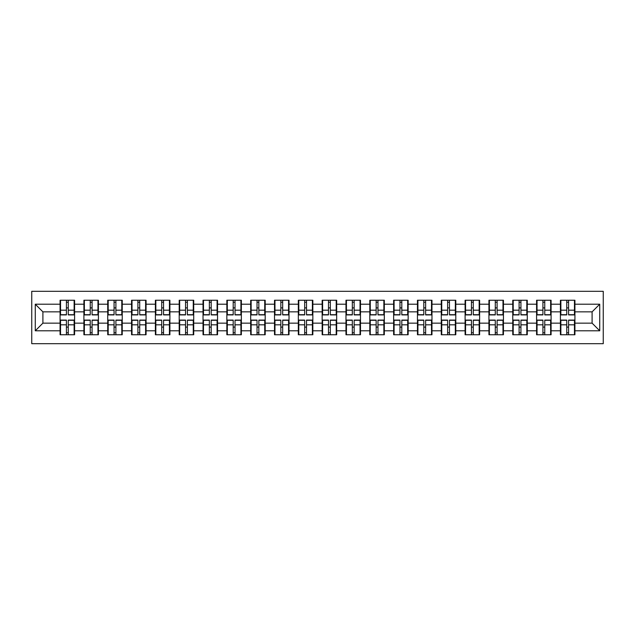 <?xml version="1.0" encoding="UTF-8"?>
<svg xmlns="http://www.w3.org/2000/svg" width="635" height="635" viewBox="0 0 635 635"><rect width="100%" height="100%" fill="white"/><g stroke="black" fill="none" stroke-linecap="round" stroke-linejoin="round"><path stroke-width="0.95" d="M31.75 343.694L603.25 343.694L603.25 291.306L31.75 291.306L31.75 343.694M574.921 327.2L574.461 327.2M560.872 327.2L560.411 327.2M560.411 307.8L560.872 307.8M574.461 307.8L574.921 307.8M574.921 305.816L574.461 305.816M560.872 305.816L560.411 305.816M560.411 329.184L560.872 329.184M574.461 329.184L574.921 329.184M551.093 327.2L550.632 327.2M537.043 327.2L536.583 327.2M536.583 307.8L537.043 307.8M550.632 307.8L551.093 307.8M551.093 305.816L550.632 305.816M537.043 305.816L536.583 305.816M536.583 329.184L537.043 329.184M550.632 329.184L551.093 329.184M527.272 327.2L526.812 327.2M513.215 327.2L512.762 327.2M512.762 307.8L513.215 307.8M526.812 307.8L527.272 307.8M527.272 305.816L526.812 305.816M513.215 305.816L512.762 305.816M512.762 329.184L513.215 329.184M526.812 329.184L527.272 329.184M503.444 327.2L502.983 327.2M489.394 327.2L488.934 327.2M488.934 307.8L489.394 307.8M502.983 307.8L503.444 307.8M503.444 305.816L502.983 305.816M489.394 305.816L488.934 305.816M488.934 329.184L489.394 329.184M502.983 329.184L503.444 329.184M479.615 327.2L479.163 327.2M465.566 327.2L465.106 327.2M465.106 307.8L465.566 307.8M479.163 307.8L479.615 307.8M479.615 305.816L479.163 305.816M465.566 305.816L465.106 305.816M465.106 329.184L465.566 329.184M479.163 329.184L479.615 329.184M455.795 327.2L455.335 327.2M441.746 327.2L441.285 327.2M441.285 307.8L441.746 307.8M455.335 307.8L455.795 307.8M455.795 305.816L455.335 305.816M441.746 305.816L441.285 305.816M441.285 329.184L441.746 329.184M455.335 329.184L455.795 329.184M431.967 327.2L431.506 327.2M417.917 327.2L417.457 327.2M417.457 307.8L417.917 307.8M431.506 307.8L431.967 307.8M431.967 305.816L431.506 305.816M417.917 305.816L417.457 305.816M417.457 329.184L417.917 329.184M431.506 329.184L431.967 329.184M408.146 327.2L407.686 327.2M394.089 327.2L393.637 327.2M393.637 307.8L394.089 307.8M407.686 307.8L408.146 307.8M408.146 305.816L407.686 305.816M394.089 305.816L393.637 305.816M393.637 329.184L394.089 329.184M407.686 329.184L408.146 329.184M384.318 327.2L383.858 327.2M370.269 327.2L369.808 327.2M369.808 307.8L370.269 307.8M383.858 307.8L384.318 307.8M384.318 305.816L383.858 305.816M370.269 305.816L369.808 305.816M369.808 329.184L370.269 329.184M383.858 329.184L384.318 329.184M360.49 327.2L360.037 327.2M346.44 327.2L345.98 327.2M345.98 307.8L346.44 307.8M360.037 307.8L360.49 307.8M360.49 305.816L360.037 305.816M346.44 305.816L345.98 305.816M345.98 329.184L346.44 329.184M360.037 329.184L360.49 329.184M336.669 327.2L336.209 327.2M322.62 327.2L322.159 327.2M322.159 307.8L322.62 307.8M336.209 307.8L336.669 307.8M336.669 305.816L336.209 305.816M322.62 305.816L322.159 305.816M322.159 329.184L322.62 329.184M336.209 329.184L336.669 329.184M312.841 327.2L312.38 327.2M298.791 327.2L298.331 327.2M298.331 307.8L298.791 307.8M312.38 307.8L312.841 307.8M312.841 305.816L312.38 305.816M298.791 305.816L298.331 305.816M298.331 329.184L298.791 329.184M312.38 329.184L312.841 329.184M289.02 327.2L288.56 327.2M274.963 327.2L274.51 327.2M274.51 307.8L274.963 307.8M288.56 307.8L289.02 307.8M289.02 305.816L288.56 305.816M274.963 305.816L274.51 305.816M274.51 329.184L274.963 329.184M288.56 329.184L289.02 329.184M265.192 327.2L264.731 327.2M251.142 327.2L250.682 327.2M250.682 307.8L251.142 307.8M264.731 307.8L265.192 307.8M265.192 305.816L264.731 305.816M251.142 305.816L250.682 305.816M250.682 329.184L251.142 329.184M264.731 329.184L265.192 329.184M241.363 327.2L240.911 327.2M227.314 327.2L226.854 327.2M226.854 307.8L227.314 307.8M240.911 307.8L241.363 307.8M241.363 305.816L240.911 305.816M227.314 305.816L226.854 305.816M226.854 329.184L227.314 329.184M240.911 329.184L241.363 329.184M217.543 327.2L217.083 327.2M203.494 327.2L203.033 327.2M203.033 307.8L203.494 307.8M217.083 307.8L217.543 307.8M217.543 305.816L217.083 305.816M203.494 305.816L203.033 305.816M203.033 329.184L203.494 329.184M217.083 329.184L217.543 329.184M193.715 327.2L193.254 327.2M179.665 327.2L179.205 327.2M179.205 307.8L179.665 307.8M193.254 307.8L193.715 307.8M193.715 305.816L193.254 305.816M179.665 305.816L179.205 305.816M179.205 329.184L179.665 329.184M193.254 329.184L193.715 329.184M169.894 327.2L169.434 327.2M155.837 327.2L155.384 327.2M155.384 307.8L155.837 307.8M169.434 307.8L169.894 307.8M169.894 305.816L169.434 305.816M155.837 305.816L155.384 305.816M155.384 329.184L155.837 329.184M169.434 329.184L169.894 329.184M146.066 327.2L145.605 327.2M132.016 327.2L131.556 327.2M131.556 307.8L132.016 307.8M145.605 307.8L146.066 307.8M146.066 305.816L145.605 305.816M132.016 305.816L131.556 305.816M131.556 329.184L132.016 329.184M145.605 329.184L146.066 329.184M122.237 327.2L121.785 327.2M108.188 327.2L107.728 327.2M107.728 307.8L108.188 307.8M121.785 307.8L122.237 307.8M122.237 305.816L121.785 305.816M108.188 305.816L107.728 305.816M107.728 329.184L108.188 329.184M121.785 329.184L122.237 329.184M98.417 327.2L97.957 327.2M84.368 327.2L83.907 327.2M83.907 307.8L84.368 307.8M97.957 307.8L98.417 307.8M98.417 305.816L97.957 305.816M84.368 305.816L83.907 305.816M83.907 329.184L84.368 329.184M97.957 329.184L98.417 329.184M592.098 323.151L592.098 311.849L574.921 311.849L574.921 323.151L592.098 323.151L599.734 330.787L599.734 304.213L574.921 304.213L574.921 300.244L560.411 300.244L560.411 311.849L551.093 311.849L551.093 323.151L560.411 323.151L560.411 311.849M599.734 330.787L574.921 330.787L574.921 334.756L560.411 334.756L560.411 330.787L551.093 330.787L551.093 334.756L536.583 334.756L536.583 330.787L527.272 330.787L527.272 334.756L512.762 334.756L512.762 330.787L503.444 330.787L503.444 334.756L488.934 334.756L488.934 330.787L479.615 330.787L479.615 334.756L465.106 334.756L465.106 330.787L455.795 330.787L455.795 334.756L441.285 334.756L441.285 330.787L431.967 330.787L431.967 334.756L417.457 334.756L417.457 330.787L408.146 330.787L408.146 334.756L393.637 334.756L393.637 330.787L384.318 330.787L384.318 334.756L369.808 334.756L369.808 330.787L360.49 330.787L360.49 334.756L345.98 334.756L345.98 330.787L336.669 330.787L336.669 334.756L322.159 334.756L322.159 330.787L312.841 330.787L312.841 334.756L298.331 334.756L298.331 330.787L289.02 330.787L289.02 334.756L274.51 334.756L274.51 330.787L265.192 330.787L265.192 334.756L250.682 334.756L250.682 330.787L241.363 330.787L241.363 334.756L226.854 334.756L226.854 330.787L217.543 330.787L217.543 334.756L203.033 334.756L203.033 330.787L193.715 330.787L193.715 334.756L179.205 334.756L179.205 330.787L169.894 330.787L169.894 334.756L155.384 334.756L155.384 330.787L146.066 330.787L146.066 334.756L131.556 334.756L131.556 330.787L122.237 330.787L122.237 334.756L107.728 334.756L107.728 330.787L98.417 330.787L98.417 334.756L83.907 334.756L83.907 330.787L74.589 330.787L74.589 334.756L60.079 334.756L60.079 330.787L35.266 330.787L35.266 304.213L60.079 304.213L60.079 311.849L42.902 311.849L42.902 323.151L60.079 323.151L60.079 311.849M560.411 304.213L551.093 304.213L551.093 300.244L536.583 300.244L536.583 304.213L527.272 304.213L527.272 300.244L512.762 300.244L512.762 304.213L503.444 304.213L503.444 300.244L488.934 300.244L488.934 304.213L479.615 304.213L479.615 300.244L465.106 300.244L465.106 304.213L455.795 304.213L455.795 300.244L441.285 300.244L441.285 304.213L431.967 304.213L431.967 300.244L417.457 300.244L417.457 304.213L408.146 304.213L408.146 300.244L393.637 300.244L393.637 304.213L384.318 304.213L384.318 300.244L369.808 300.244L369.808 304.213L360.49 304.213L360.49 300.244L345.98 300.244L345.98 304.213L336.669 304.213L336.669 300.244L322.159 300.244L322.159 304.213L312.841 304.213L312.841 300.244L298.331 300.244L298.331 304.213L289.02 304.213L289.02 300.244L274.51 300.244L274.51 304.213L265.192 304.213L265.192 300.244L250.682 300.244L250.682 304.213L241.363 304.213L241.363 300.244L226.854 300.244L226.854 304.213L217.543 304.213L217.543 300.244L203.033 300.244L203.033 304.213L193.715 304.213L193.715 300.244L179.205 300.244L179.205 304.213L169.894 304.213L169.894 300.244L155.384 300.244L155.384 304.213L146.066 304.213L146.066 300.244L131.556 300.244L131.556 304.213L122.237 304.213L122.237 300.244L107.728 300.244L107.728 304.213L98.417 304.213L98.417 300.244L83.907 300.244L83.907 304.213L74.589 304.213L74.589 300.244L60.079 300.244L60.079 304.213M560.411 323.151L560.411 330.787M551.093 323.151L551.093 330.787M551.093 304.213L551.093 311.849M527.272 323.151L536.583 323.151L536.583 311.849L527.272 311.849L527.272 330.787M536.583 323.151L536.583 330.787M536.583 304.213L536.583 311.849M527.272 304.213L527.272 311.849M503.444 323.151L512.762 323.151L512.762 311.849L503.444 311.849L503.444 330.787M512.762 323.151L512.762 330.787M512.762 304.213L512.762 311.849M503.444 304.213L503.444 311.849M479.615 323.151L488.934 323.151L488.934 311.849L479.615 311.849L479.615 330.787M488.934 323.151L488.934 330.787M488.934 304.213L488.934 311.849M479.615 304.213L479.615 311.849M455.795 323.151L465.106 323.151L465.106 311.849L455.795 311.849L455.795 330.787M465.106 323.151L465.106 330.787M465.106 304.213L465.106 311.849M455.795 304.213L455.795 311.849M431.967 323.151L441.285 323.151L441.285 311.849L431.967 311.849L431.967 330.787M441.285 323.151L441.285 330.787M441.285 304.213L441.285 311.849M431.967 304.213L431.967 311.849M408.146 323.151L417.457 323.151L417.457 311.849L408.146 311.849L408.146 330.787M417.457 323.151L417.457 330.787M417.457 304.213L417.457 311.849M408.146 304.213L408.146 311.849M384.318 323.151L393.637 323.151L393.637 311.849L384.318 311.849L384.318 330.787M393.637 323.151L393.637 330.787M393.637 304.213L393.637 311.849M384.318 304.213L384.318 311.849M360.49 323.151L369.808 323.151L369.808 311.849L360.49 311.849L360.49 330.787M369.808 323.151L369.808 330.787M369.808 304.213L369.808 311.849M360.49 304.213L360.49 311.849M336.669 323.151L345.98 323.151L345.98 311.849L336.669 311.849L336.669 330.787M345.98 323.151L345.98 330.787M345.98 304.213L345.98 311.849M336.669 304.213L336.669 311.849M312.841 323.151L322.159 323.151L322.159 311.849L312.841 311.849L312.841 330.787M322.159 323.151L322.159 330.787M322.159 304.213L322.159 311.849M312.841 304.213L312.841 311.849M289.02 323.151L298.331 323.151L298.331 311.849L289.02 311.849L289.02 330.787M298.331 323.151L298.331 330.787M298.331 304.213L298.331 311.849M289.02 304.213L289.02 311.849M265.192 323.151L274.51 323.151L274.51 311.849L265.192 311.849L265.192 330.787M274.51 323.151L274.51 330.787M274.51 304.213L274.51 311.849M265.192 304.213L265.192 311.849M241.363 323.151L250.682 323.151L250.682 311.849L241.363 311.849L241.363 330.787M250.682 323.151L250.682 330.787M250.682 304.213L250.682 311.849M241.363 304.213L241.363 311.849M217.543 323.151L226.854 323.151L226.854 311.849L217.543 311.849L217.543 330.787M226.854 323.151L226.854 330.787M226.854 304.213L226.854 311.849M217.543 304.213L217.543 311.849M193.715 323.151L203.033 323.151L203.033 311.849L193.715 311.849L193.715 330.787M203.033 323.151L203.033 330.787M203.033 304.213L203.033 311.849M193.715 304.213L193.715 311.849M169.894 323.151L179.205 323.151L179.205 311.849L169.894 311.849L169.894 330.787M179.205 323.151L179.205 330.787M179.205 304.213L179.205 311.849M169.894 304.213L169.894 311.849M146.066 323.151L155.384 323.151L155.384 311.849L146.066 311.849L146.066 330.787M155.384 323.151L155.384 330.787M155.384 304.213L155.384 311.849M146.066 304.213L146.066 311.849M122.237 323.151L131.556 323.151L131.556 311.849L122.237 311.849L122.237 330.787M131.556 323.151L131.556 330.787M131.556 304.213L131.556 311.849M122.237 304.213L122.237 311.849M98.417 323.151L107.728 323.151L107.728 311.849L98.417 311.849L98.417 330.787M107.728 323.151L107.728 330.787M107.728 304.213L107.728 311.849M98.417 304.213L98.417 311.849M74.589 323.151L83.907 323.151L83.907 311.849L74.589 311.849L74.589 330.787M83.907 323.151L83.907 330.787M83.907 304.213L83.907 311.849M74.589 304.213L74.589 311.849M74.589 327.2L74.128 327.2M60.539 327.2L60.079 327.2M60.079 307.8L60.539 307.8M74.128 307.8L74.589 307.8M74.589 305.816L74.128 305.816M60.539 305.816L60.079 305.816M60.079 329.184L60.539 329.184M74.128 329.184L74.589 329.184M60.079 323.151L60.079 330.787M42.902 323.151L35.266 330.787M35.266 304.213L42.902 311.849M574.921 323.151L574.921 330.787M574.921 304.213L574.921 311.849M599.734 304.213L592.098 311.849M74.128 300.244L74.128 314.904L68.255 314.904L68.255 300.244M66.421 300.244L66.421 314.904L60.539 314.904L60.539 300.244M66.421 302.228L68.255 302.228M68.255 307.88L66.421 307.88M60.539 334.756L60.539 320.096L66.421 320.096L66.421 334.756M68.255 334.756L68.255 320.096L74.128 320.096L74.128 334.756M68.255 332.772L66.421 332.772M66.421 327.12L68.255 327.12M97.957 300.244L97.957 314.904L92.075 314.904L92.075 300.244M90.241 300.244L90.241 314.904L84.368 314.904L84.368 300.244M90.241 302.228L92.075 302.228M92.075 307.88L90.241 307.88M121.785 300.244L121.785 314.904L115.903 314.904L115.903 300.244M114.07 300.244L114.07 314.904L108.188 314.904L108.188 300.244M114.07 302.228L115.903 302.228M115.903 307.88L114.07 307.88M145.605 300.244L145.605 314.904L139.724 314.904L139.724 300.244M137.898 300.244L137.898 314.904L132.016 314.904L132.016 300.244M137.898 302.228L139.724 302.228M139.724 307.88L137.898 307.88M169.434 300.244L169.434 314.904L163.552 314.904L163.552 300.244M161.719 300.244L161.719 314.904L155.837 314.904L155.837 300.244M161.719 302.228L163.552 302.228M163.552 307.88L161.719 307.88M193.254 300.244L193.254 314.904L187.381 314.904L187.381 300.244M185.547 300.244L185.547 314.904L179.665 314.904L179.665 300.244M185.547 302.228L187.381 302.228M187.381 307.88L185.547 307.88M84.368 334.756L84.368 320.096L90.241 320.096L90.241 334.756M92.075 334.756L92.075 320.096L97.957 320.096L97.957 334.756M92.075 332.772L90.241 332.772M90.241 327.12L92.075 327.12M108.188 334.756L108.188 320.096L114.07 320.096L114.07 334.756M115.903 334.756L115.903 320.096L121.785 320.096L121.785 334.756M115.903 332.772L114.07 332.772M114.07 327.12L115.903 327.12M132.016 334.756L132.016 320.096L137.898 320.096L137.898 334.756M139.724 334.756L139.724 320.096L145.605 320.096L145.605 334.756M139.724 332.772L137.898 332.772M137.898 327.12L139.724 327.12M155.837 334.756L155.837 320.096L161.719 320.096L161.719 334.756M163.552 334.756L163.552 320.096L169.434 320.096L169.434 334.756M163.552 332.772L161.719 332.772M161.719 327.12L163.552 327.12M179.665 334.756L179.665 320.096L185.547 320.096L185.547 334.756M187.381 334.756L187.381 320.096L193.254 320.096L193.254 334.756M187.381 332.772L185.547 332.772M185.547 327.12L187.381 327.12M217.083 300.244L217.083 314.904L211.201 314.904L211.201 300.244M209.367 300.244L209.367 314.904L203.494 314.904L203.494 300.244M209.367 302.228L211.201 302.228M211.201 307.88L209.367 307.88M203.494 334.756L203.494 320.096L209.367 320.096L209.367 334.756M211.201 334.756L211.201 320.096L217.083 320.096L217.083 334.756M211.201 332.772L209.367 332.772M209.367 327.12L211.201 327.12M240.911 300.244L240.911 314.904L235.029 314.904L235.029 300.244M233.196 300.244L233.196 314.904L227.314 314.904L227.314 300.244M233.196 302.228L235.029 302.228M235.029 307.88L233.196 307.88M227.314 334.756L227.314 320.096L233.196 320.096L233.196 334.756M235.029 334.756L235.029 320.096L240.911 320.096L240.911 334.756M235.029 332.772L233.196 332.772M233.196 327.12L235.029 327.12M264.731 300.244L264.731 314.904L258.85 314.904L258.85 300.244M257.024 300.244L257.024 314.904L251.142 314.904L251.142 300.244M257.024 302.228L258.85 302.228M258.85 307.88L257.024 307.88M251.142 334.756L251.142 320.096L257.024 320.096L257.024 334.756M258.85 334.756L258.85 320.096L264.731 320.096L264.731 334.756M258.85 332.772L257.024 332.772M257.024 327.12L258.85 327.12M288.56 300.244L288.56 314.904L282.678 314.904L282.678 300.244M280.845 300.244L280.845 314.904L274.963 314.904L274.963 300.244M280.845 302.228L282.678 302.228M282.678 307.88L280.845 307.88M274.963 334.756L274.963 320.096L280.845 320.096L280.845 334.756M282.678 334.756L282.678 320.096L288.56 320.096L288.56 334.756M282.678 332.772L280.845 332.772M280.845 327.12L282.678 327.12M312.38 300.244L312.38 314.904L306.507 314.904L306.507 300.244M304.673 300.244L304.673 314.904L298.791 314.904L298.791 300.244M304.673 302.228L306.507 302.228M306.507 307.88L304.673 307.88M298.791 334.756L298.791 320.096L304.673 320.096L304.673 334.756M306.507 334.756L306.507 320.096L312.38 320.096L312.38 334.756M306.507 332.772L304.673 332.772M304.673 327.12L306.507 327.12M336.209 300.244L336.209 314.904L330.327 314.904L330.327 300.244M328.493 300.244L328.493 314.904L322.62 314.904L322.62 300.244M328.493 302.228L330.327 302.228M330.327 307.88L328.493 307.88M322.62 334.756L322.62 320.096L328.493 320.096L328.493 334.756M330.327 334.756L330.327 320.096L336.209 320.096L336.209 334.756M330.327 332.772L328.493 332.772M328.493 327.12L330.327 327.12M360.037 300.244L360.037 314.904L354.155 314.904L354.155 300.244M352.322 300.244L352.322 314.904L346.44 314.904L346.44 300.244M352.322 302.228L354.155 302.228M354.155 307.88L352.322 307.88M346.44 334.756L346.44 320.096L352.322 320.096L352.322 334.756M354.155 334.756L354.155 320.096L360.037 320.096L360.037 334.756M354.155 332.772L352.322 332.772M352.322 327.12L354.155 327.12M383.858 300.244L383.858 314.904L377.976 314.904L377.976 300.244M376.15 300.244L376.15 314.904L370.269 314.904L370.269 300.244M376.15 302.228L377.976 302.228M377.976 307.88L376.15 307.88M370.269 334.756L370.269 320.096L376.15 320.096L376.15 334.756M377.976 334.756L377.976 320.096L383.858 320.096L383.858 334.756M377.976 332.772L376.15 332.772M376.15 327.12L377.976 327.12M407.686 300.244L407.686 314.904L401.804 314.904L401.804 300.244M399.971 300.244L399.971 314.904L394.089 314.904L394.089 300.244M399.971 302.228L401.804 302.228M401.804 307.88L399.971 307.88M394.089 334.756L394.089 320.096L399.971 320.096L399.971 334.756M401.804 334.756L401.804 320.096L407.686 320.096L407.686 334.756M401.804 332.772L399.971 332.772M399.971 327.12L401.804 327.12M431.506 300.244L431.506 314.904L425.633 314.904L425.633 300.244M423.799 300.244L423.799 314.904L417.917 314.904L417.917 300.244M423.799 302.228L425.633 302.228M425.633 307.88L423.799 307.88M417.917 334.756L417.917 320.096L423.799 320.096L423.799 334.756M425.633 334.756L425.633 320.096L431.506 320.096L431.506 334.756M425.633 332.772L423.799 332.772M423.799 327.12L425.633 327.12M455.335 300.244L455.335 314.904L449.453 314.904L449.453 300.244M447.619 300.244L447.619 314.904L441.746 314.904L441.746 300.244M447.619 302.228L449.453 302.228M449.453 307.88L447.619 307.88M441.746 334.756L441.746 320.096L447.619 320.096L447.619 334.756M449.453 334.756L449.453 320.096L455.335 320.096L455.335 334.756M449.453 332.772L447.619 332.772M447.619 327.12L449.453 327.12M479.163 300.244L479.163 314.904L473.281 314.904L473.281 300.244M471.448 300.244L471.448 314.904L465.566 314.904L465.566 300.244M471.448 302.228L473.281 302.228M473.281 307.88L471.448 307.88M465.566 334.756L465.566 320.096L471.448 320.096L471.448 334.756M473.281 334.756L473.281 320.096L479.163 320.096L479.163 334.756M473.281 332.772L471.448 332.772M471.448 327.12L473.281 327.12M502.983 300.244L502.983 314.904L497.102 314.904L497.102 300.244M495.276 300.244L495.276 314.904L489.394 314.904L489.394 300.244M495.276 302.228L497.102 302.228M497.102 307.88L495.276 307.88M489.394 334.756L489.394 320.096L495.276 320.096L495.276 334.756M497.102 334.756L497.102 320.096L502.983 320.096L502.983 334.756M497.102 332.772L495.276 332.772M495.276 327.12L497.102 327.12M526.812 300.244L526.812 314.904L520.93 314.904L520.93 300.244M519.097 300.244L519.097 314.904L513.215 314.904L513.215 300.244M519.097 302.228L520.93 302.228M520.93 307.88L519.097 307.88M513.215 334.756L513.215 320.096L519.097 320.096L519.097 334.756M520.93 334.756L520.93 320.096L526.812 320.096L526.812 334.756M520.93 332.772L519.097 332.772M519.097 327.12L520.93 327.12M550.632 300.244L550.632 314.904L544.759 314.904L544.759 300.244M542.925 300.244L542.925 314.904L537.043 314.904L537.043 300.244M542.925 302.228L544.759 302.228M544.759 307.88L542.925 307.88M537.043 334.756L537.043 320.096L542.925 320.096L542.925 334.756M544.759 334.756L544.759 320.096L550.632 320.096L550.632 334.756M544.759 332.772L542.925 332.772M542.925 327.12L544.759 327.12M574.461 300.244L574.461 314.904L568.579 314.904L568.579 300.244M566.745 300.244L566.745 314.904L560.872 314.904L560.872 300.244M566.745 302.228L568.579 302.228M568.579 307.88L566.745 307.88M560.872 334.756L560.872 320.096L566.745 320.096L566.745 334.756M568.579 334.756L568.579 320.096L574.461 320.096L574.461 334.756M568.579 332.772L566.745 332.772M566.745 327.12L568.579 327.12M66.421 310.19L60.539 310.19M66.421 314.706L60.539 314.706M74.128 310.19L68.255 310.19M74.128 314.706L68.255 314.706M68.255 324.81L74.128 324.81M68.255 320.294L74.128 320.294M60.539 324.81L66.421 324.81M60.539 320.294L66.421 320.294M90.241 310.19L84.368 310.19M90.241 314.706L84.368 314.706M97.957 310.19L92.075 310.19M97.957 314.706L92.075 314.706M114.07 310.19L108.188 310.19M114.07 314.706L108.188 314.706M121.785 310.19L115.903 310.19M121.785 314.706L115.903 314.706M137.898 310.19L132.016 310.19M137.898 314.706L132.016 314.706M145.605 310.19L139.724 310.19M145.605 314.706L139.724 314.706M161.719 310.19L155.837 310.19M161.719 314.706L155.837 314.706M169.434 310.19L163.552 310.19M169.434 314.706L163.552 314.706M185.547 310.19L179.665 310.19M185.547 314.706L179.665 314.706M193.254 310.19L187.381 310.19M193.254 314.706L187.381 314.706M92.075 324.81L97.957 324.81M92.075 320.294L97.957 320.294M84.368 324.81L90.241 324.81M84.368 320.294L90.241 320.294M115.903 324.81L121.785 324.81M115.903 320.294L121.785 320.294M108.188 324.81L114.07 324.81M108.188 320.294L114.07 320.294M139.724 324.81L145.605 324.81M139.724 320.294L145.605 320.294M132.016 324.81L137.898 324.81M132.016 320.294L137.898 320.294M163.552 324.81L169.434 324.81M163.552 320.294L169.434 320.294M155.837 324.81L161.719 324.81M155.837 320.294L161.719 320.294M187.381 324.81L193.254 324.81M187.381 320.294L193.254 320.294M179.665 324.81L185.547 324.81M179.665 320.294L185.547 320.294M209.367 310.19L203.494 310.19M209.367 314.706L203.494 314.706M217.083 310.19L211.201 310.19M217.083 314.706L211.201 314.706M211.201 324.81L217.083 324.81M211.201 320.294L217.083 320.294M203.494 324.81L209.367 324.81M203.494 320.294L209.367 320.294M233.196 310.19L227.314 310.19M233.196 314.706L227.314 314.706M240.911 310.19L235.029 310.19M240.911 314.706L235.029 314.706M235.029 324.81L240.911 324.81M235.029 320.294L240.911 320.294M227.314 324.81L233.196 324.81M227.314 320.294L233.196 320.294M257.024 310.19L251.142 310.19M257.024 314.706L251.142 314.706M264.731 310.19L258.85 310.19M264.731 314.706L258.85 314.706M258.85 324.81L264.731 324.81M258.85 320.294L264.731 320.294M251.142 324.81L257.024 324.81M251.142 320.294L257.024 320.294M280.845 310.19L274.963 310.19M280.845 314.706L274.963 314.706M288.56 310.19L282.678 310.19M288.56 314.706L282.678 314.706M282.678 324.81L288.56 324.81M282.678 320.294L288.56 320.294M274.963 324.81L280.845 324.81M274.963 320.294L280.845 320.294M304.673 310.19L298.791 310.19M304.673 314.706L298.791 314.706M312.38 310.19L306.507 310.19M312.38 314.706L306.507 314.706M306.507 324.81L312.38 324.81M306.507 320.294L312.38 320.294M298.791 324.81L304.673 324.81M298.791 320.294L304.673 320.294M328.493 310.19L322.62 310.19M328.493 314.706L322.62 314.706M336.209 310.19L330.327 310.19M336.209 314.706L330.327 314.706M330.327 324.81L336.209 324.81M330.327 320.294L336.209 320.294M322.62 324.81L328.493 324.81M322.62 320.294L328.493 320.294M352.322 310.19L346.44 310.19M352.322 314.706L346.44 314.706M360.037 310.19L354.155 310.19M360.037 314.706L354.155 314.706M354.155 324.81L360.037 324.81M354.155 320.294L360.037 320.294M346.44 324.81L352.322 324.81M346.44 320.294L352.322 320.294M376.15 310.19L370.269 310.19M376.15 314.706L370.269 314.706M383.858 310.19L377.976 310.19M383.858 314.706L377.976 314.706M377.976 324.81L383.858 324.81M377.976 320.294L383.858 320.294M370.269 324.81L376.15 324.81M370.269 320.294L376.15 320.294M399.971 310.19L394.089 310.19M399.971 314.706L394.089 314.706M407.686 310.19L401.804 310.19M407.686 314.706L401.804 314.706M401.804 324.81L407.686 324.81M401.804 320.294L407.686 320.294M394.089 324.81L399.971 324.81M394.089 320.294L399.971 320.294M423.799 310.19L417.917 310.19M423.799 314.706L417.917 314.706M431.506 310.19L425.633 310.19M431.506 314.706L425.633 314.706M425.633 324.81L431.506 324.81M425.633 320.294L431.506 320.294M417.917 324.81L423.799 324.81M417.917 320.294L423.799 320.294M447.619 310.19L441.746 310.19M447.619 314.706L441.746 314.706M455.335 310.19L449.453 310.19M455.335 314.706L449.453 314.706M449.453 324.81L455.335 324.81M449.453 320.294L455.335 320.294M441.746 324.81L447.619 324.81M441.746 320.294L447.619 320.294M471.448 310.19L465.566 310.19M471.448 314.706L465.566 314.706M479.163 310.19L473.281 310.19M479.163 314.706L473.281 314.706M473.281 324.81L479.163 324.81M473.281 320.294L479.163 320.294M465.566 324.81L471.448 324.81M465.566 320.294L471.448 320.294M495.276 310.19L489.394 310.19M495.276 314.706L489.394 314.706M502.983 310.19L497.102 310.19M502.983 314.706L497.102 314.706M497.102 324.81L502.983 324.81M497.102 320.294L502.983 320.294M489.394 324.81L495.276 324.81M489.394 320.294L495.276 320.294M519.097 310.19L513.215 310.19M519.097 314.706L513.215 314.706M526.812 310.19L520.93 310.19M526.812 314.706L520.93 314.706M520.93 324.81L526.812 324.81M520.93 320.294L526.812 320.294M513.215 324.81L519.097 324.81M513.215 320.294L519.097 320.294M542.925 310.19L537.043 310.19M542.925 314.706L537.043 314.706M550.632 310.19L544.759 310.19M550.632 314.706L544.759 314.706M544.759 324.81L550.632 324.81M544.759 320.294L550.632 320.294M537.043 324.81L542.925 324.81M537.043 320.294L542.925 320.294M566.745 310.19L560.872 310.19M566.745 314.706L560.872 314.706M574.461 310.19L568.579 310.19M574.461 314.706L568.579 314.706M568.579 324.81L574.461 324.81M568.579 320.294L574.461 320.294M560.872 324.81L566.745 324.81M560.872 320.294L566.745 320.294"/></g></svg>
